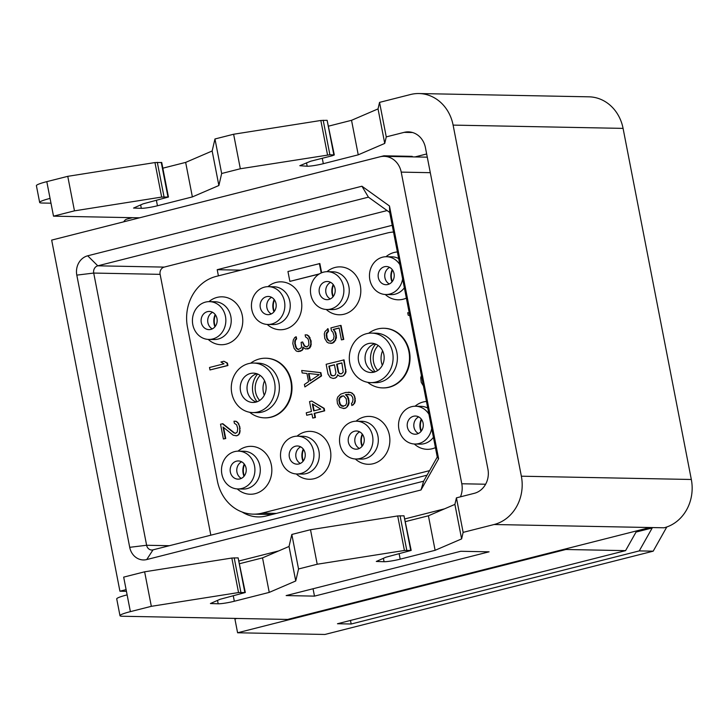 <?xml version="1.0" encoding="UTF-8"?>
<svg xmlns="http://www.w3.org/2000/svg" width="728" height="728" viewBox="0 0 728 728"><rect width="100%" height="100%" fill="white"/><g stroke="black" fill="none" stroke-linecap="round" stroke-linejoin="round"><path stroke-width="1.09" d="M387.087 210.556L164.219 267.103A6.061 5.36 -88.9 0 0 160.124 274.347L210.829 535.18M218.409 275.848L217.208 269.697L392.219 225.298M427.027 475.184L266.184 515.988A38.411 33.961 91.1 0 1 258.158 516.916A38.411 33.961 91.1 0 1 242.196 512.048M169.36 545.709L146.619 545.263L93.712 273.064A6.061 5.36 91.1 0 1 97.798 265.82L368.423 197.161L389.717 212.449L437.264 457.038L423.641 481.19L153.007 549.858A6.061 5.36 91.1 0 1 151.743 550.004A6.061 5.36 91.1 0 1 146.619 545.263L129.711 547.32L76.804 275.12A16.171 14.296 91.1 0 1 87.706 255.801L361.943 186.222L389.48 205.997L438.611 458.749L420.993 489.98L146.747 559.559A16.171 14.296 91.1 0 1 129.711 547.32M460.46 496.824A20.22 17.872 -88.9 0 0 461.789 483.765L401.219 172.117A20.22 17.872 -88.9 0 0 384.147 156.338A20.22 17.872 -88.9 0 0 379.925 156.82L51.67 240.104L119.92 591.2L126.108 589.635M239.175 560.942L278.688 550.923M405.05 518.864L444.553 508.836M119.92 591.2L126.435 591.327M405.578 521.576L428.41 515.788L454.9 504.386L456.429 497.852L474.301 493.32A20.22 17.872 91.1 0 0 487.924 469.16L425.434 147.657A20.22 17.872 -88.9 0 0 408.363 131.868A20.22 17.872 -88.9 0 0 404.14 132.359L386.259 136.891L379.552 102.375L410.519 94.522A40.431 35.754 91.1 0 1 418.973 93.539L588.934 96.824A40.431 35.754 91.1 0 1 623.077 128.383L691.327 479.479A40.431 35.754 91.1 0 1 664.072 527.791L649.904 527.518L287.615 619.437L122.368 616.252A20.22 2.23 169 0 1 119.983 615.679A20.22 2.23 169 0 1 130.385 611.638L151.333 606.324L144.626 571.808L231.832 558.039L238.129 557.875L245.318 592.51L238.538 592.556L151.333 606.324M144.626 571.808L123.678 577.122L127.127 594.876A20.22 2.23 169 0 0 116.726 598.907L119.983 615.679M403.995 515.797L411.184 550.423L404.413 550.468L317.208 564.236L310.501 529.72L397.697 515.952L403.995 515.797L410.71 550.313M291.828 534.452L289.034 546.464L295.741 580.98L298.544 568.977L291.828 534.452L310.501 529.72M289.034 546.464L262.535 557.875L239.703 563.663M666.803 526.972L653.189 551.178L324.934 634.461L237.592 632.778L234.907 618.964L236.909 618.463M414.987 156.929L426.663 153.972M132.505 217.681L126.918 219.101A19.21 8.718 75.8 0 0 123.751 221.822M139.503 217.818L53.508 216.161L50.059 198.407A20.22 2.23 169 0 0 39.658 202.448A20.22 2.23 169 0 0 42.042 203.021L50.987 203.194M418.973 93.539A40.431 35.754 91.1 0 1 453.107 125.107L623.077 128.383M649.904 527.518L494.103 524.515A40.431 35.754 -88.9 0 0 521.357 476.203L453.107 125.107M494.103 524.515L463.135 532.368L461.616 538.902L435.116 550.304L400.191 559.168A12.13 1.338 -11 0 1 384.056 561.716L376.294 561.461L385.849 557.229L411.184 550.423M295.741 580.98L269.242 592.392L234.325 601.246A12.13 1.338 -11 0 1 218.182 603.794L210.419 603.539L219.974 599.317L245.318 592.51M298.544 568.977L317.208 564.236M314.478 596.123L286.149 595.577L460.751 551.278L489.08 551.824L314.478 596.123L313.049 588.752M262.535 557.875L269.242 592.392M428.41 515.788L435.116 550.304M454.9 504.386L461.616 538.902M456.429 497.852L463.135 532.368M53.508 216.161L74.465 210.847L67.759 176.331L154.955 162.562L161.734 162.517L168.441 197.033L161.671 197.079L74.465 210.847M386.259 136.891L384.739 143.425L358.24 154.827L323.323 163.691A12.13 1.338 -11 0 1 307.18 166.239L299.809 165.702L310.665 161.225L332.232 155.756L334.307 154.946L329.893 154.755L240.331 168.76L221.667 173.501L218.873 185.504L192.374 196.915L157.448 205.769A12.13 1.338 -11 0 1 141.314 208.317L133.552 208.062L143.107 203.84L168.441 197.033M209.346 200.1L383.884 155.801L412.212 156.347L410.274 156.839M39.658 202.448L36.4 185.686A20.22 2.23 -11 0 1 46.801 181.645L67.759 176.331M333.834 154.837L327.127 120.32L334.307 154.946M327.127 120.32L320.83 120.475L233.624 134.243L214.96 138.975L212.157 150.987L185.658 162.399L162.835 168.186M379.552 102.375L378.032 108.909L351.533 120.311L328.701 126.108M240.331 168.76L233.624 134.243M221.667 173.501L214.96 138.975M212.157 150.987L218.873 185.504M185.658 162.399L192.374 196.915M351.533 120.311L358.24 154.827M378.032 108.909L384.739 143.425M636.727 530.867L625.57 550.641L337.474 623.741L351.169 624.005L350.477 620.438M566.266 548.739L565.838 549.494L625.57 550.641M653.189 551.178L639.257 550.905L652.434 527.563M639.257 550.905L351.169 624.005M565.838 549.494L237.592 632.778M244.326 475.903A13.65 12.067 91.1 0 1 243.598 473.364A13.65 12.067 91.1 0 1 244.553 464.428M243.998 476.312A14.151 12.513 91.1 0 1 243.161 473.482A14.151 12.513 91.1 0 1 244.235 464.009M241.341 478.405A9.1 8.044 -88.9 0 1 241.25 478.351A9.1 8.044 -88.9 0 1 236.955 472.172A9.1 8.044 91.1 0 1 241.569 461.861A9.1 8.044 91.1 0 1 241.66 461.816M246.055 468.049A9.1 8.044 91.1 0 1 238.02 479.142A9.1 8.044 91.1 0 1 230.339 472.044A9.1 8.044 91.1 0 1 238.375 460.951A9.1 8.044 91.1 0 1 246.055 468.049M221.876 474.192A18.901 16.717 91.1 0 1 238.566 451.151A18.901 16.717 91.1 0 1 254.527 465.902A18.901 16.717 91.1 0 1 237.838 488.943A18.901 16.717 91.1 0 1 221.876 474.192M238.566 451.151L243.944 451.251A18.901 16.717 91.1 0 1 259.905 466.011A18.901 16.717 -88.9 0 1 243.216 489.052L237.838 488.943M237.273 488.925A23.96 21.185 -88.9 0 0 261.762 490.636A23.96 21.185 -88.9 0 0 271.353 465.037A23.96 21.185 -88.9 0 0 238.001 451.151M393.529 232.041A42.452 37.538 -88.9 0 0 387.205 233.015L216.098 276.431A42.452 37.538 -88.9 0 0 187.478 327.154L217.39 481.008A42.452 37.538 -88.9 0 0 253.235 514.15A42.452 37.538 -88.9 0 0 262.107 513.122L429.593 470.634M426.462 401.465A23.96 21.185 -88.9 0 0 415.051 406.224M414.323 444.007A23.96 21.185 -88.9 0 0 435.435 447.629M355.31 458.977A23.96 21.185 -88.9 0 0 379.789 460.688A23.96 21.185 -88.9 0 0 389.38 435.089A23.96 21.185 -88.9 0 0 356.038 421.203M296.287 473.955A23.96 21.185 -88.9 0 0 320.775 475.657A23.96 21.185 -88.9 0 0 330.366 450.068A23.96 21.185 -88.9 0 0 297.024 436.172M208.217 339.412A23.96 21.185 -88.9 0 0 232.696 341.123A23.96 21.185 -88.9 0 0 242.287 315.524A23.96 21.185 -88.9 0 0 208.945 301.638M267.231 324.442A23.96 21.185 -88.9 0 0 291.71 326.144A23.96 21.185 -88.9 0 0 301.31 300.555A23.96 21.185 -88.9 0 0 267.959 286.659M326.244 309.464A23.96 21.185 -88.9 0 0 350.732 311.175A23.96 21.185 -88.9 0 0 360.324 285.576A23.96 21.185 -88.9 0 0 326.972 271.69M397.397 251.952A23.96 21.185 -88.9 0 0 385.986 256.72M385.258 294.494A23.96 21.185 -88.9 0 0 406.37 298.116M264.81 417.854A29.821 26.363 -88.9 0 0 265.065 417.863A29.821 26.363 -88.9 0 0 271.298 417.135A29.821 26.363 -88.9 0 0 291.882 385.012A29.821 26.363 -88.9 0 0 266.211 358.231A29.821 26.363 -88.9 0 0 265.957 358.231M382.837 387.906A29.821 26.363 -88.9 0 0 383.092 387.915A29.821 26.363 -88.9 0 0 389.325 387.196A29.821 26.363 -88.9 0 0 409.909 355.064A29.821 26.363 -88.9 0 0 384.248 328.283A29.821 26.363 -88.9 0 0 383.984 328.283M330.903 341.259L328.792 340.631L327.118 338.038L326.69 333.834L328.528 331.213L328.046 328.747L324.997 331.549L324.288 333.888L324.788 338.502L327.072 342.233L328.801 343.088L332.305 343.061L335.253 340.158L335.936 335.672L334.689 331.249L333.169 329.475L339.121 327.964L341.432 339.885L343.288 339.412L340.577 325.443L330.912 327.891L331.477 330.767L332.905 332.123L334.079 336.145L333.524 339.303L330.794 341.286L328.319 340.622L326.654 338.029L326.226 333.824L328.055 331.204L327.573 328.738M330.821 343.434L332.778 343.07L334.48 341.778L336.436 337.828L335.926 333.215L333.642 329.484L339.139 328.091M341.432 339.885L343.762 339.421L341.05 325.452L340.577 325.443M337.792 375.684L337.528 374.765L339.785 376.349L342.943 376.103L345.227 373.801L346.018 371.881L344.071 359.869L326.144 364.291L328.055 374.147L330.266 377.468L333.178 378.451L335.508 377.996L337.892 375.257M346.664 394.476L350.978 394.986L352.57 397.17L353.044 399.627L352.416 402.375L351.46 403.485L351.861 405.541L354.609 403.248L355.328 400.91L354.208 395.149L350.969 392.529L345.8 392.419L340.677 394.148L337.728 397.051L337.019 399.39L337.446 403.585L339.73 407.325L343.944 408.535L345.8 408.062L348.375 405.259L349.085 402.921L348.657 398.716L347.893 396.76L345.927 394.667L348.739 394.339M298.471 349.486L296.46 347.975L295.213 343.543L295.395 340.476L296.642 338.866L296.241 336.818L294.74 337.501L293.284 340.022L292.802 343.598L294.13 348.43L296.178 350.932L297.452 351.469L301.538 350.432L302.493 349.331L302.839 347.083L305.551 348.985L309.264 348.048L310.856 344.189L310.501 340.395L308.508 336.163L306.706 334.898L305.141 334.862L305.542 336.918L307.798 338.502L308.563 340.458L308.918 344.253L308.408 345.673L306.716 346.965L305.068 346.519L304.168 345.891L302.62 341.969L301.137 342.342L301.565 346.546L301.064 347.966L298.252 349.549L295.996 347.966L294.74 343.534L294.922 340.467L296.169 338.857L295.777 336.809M298.653 351.597L302.011 350.441L302.966 349.34L303.248 347.484M307.116 349.021L309.737 348.057L310.901 346.037L311.138 341.232L308.981 336.172L307.18 334.907L305.141 334.862M306.943 346.91L304.641 345.9L302.62 341.969M312.731 418.054L315.433 417.499L314.632 413.386L324.67 410.838L324.188 408.372L311.766 401.046L309.536 401.61L311.457 411.475L306.251 412.794L306.734 415.26L311.939 413.941L312.731 418.054L314.96 417.49L314.168 413.377L324.197 410.829L323.714 408.363L311.766 401.046M306.734 415.26L311.957 414.068M209.992 369.951L227.919 365.538L227.436 363.072L223.887 361.252L220.921 362.007L223.997 363.809L209.509 367.485L209.992 369.951L227.445 365.529L226.972 363.063L223.887 361.252M304.896 386.923L321.549 375.93L320.902 372.645L301.692 370.488L302.175 372.954L306.952 373.464L308.554 381.681L304.413 384.457L304.896 386.923L321.075 375.921L320.438 372.636L301.692 370.488M235.781 433.26L234.389 432.887L222.859 423.732L220.529 424.197L223.405 438.993L225.735 438.529L223.587 427.463M225.735 438.529L225.261 438.52L223.032 427.018L233.197 435.217L236.509 435.799L238.657 434.816L239.821 432.796L239.821 426.763L237.829 422.522L236.027 421.257L233.988 421.212L234.38 423.268L236.636 424.852L237.728 428.455L237.255 432.032L235.554 433.324L233.916 432.878L222.386 423.723M321.649 272.773L319.856 263.554L287.951 271.526L289.871 281.381L319.046 274.11M409.263 312.985L407.726 312.712L408.199 315.179L409.764 315.57M273.591 261.843L272.873 262.025M272.836 261.825L238.82 270.661M240.085 270.143L217.208 269.697M431.695 428.382A18.901 16.717 91.1 0 1 414.878 444.025A18.901 16.717 91.1 0 1 398.917 429.265A18.901 16.717 91.1 0 1 415.606 406.224L420.993 406.333A18.901 16.717 91.1 0 1 427.746 408.099M414.878 444.025L420.256 444.135A18.901 16.717 -88.9 0 0 433.433 437.31M415.606 406.224A18.901 16.717 91.1 0 1 428.938 414.223M407.389 427.118A9.1 8.044 91.1 0 1 415.415 416.034A9.1 8.044 91.1 0 1 423.105 423.132A9.1 8.044 91.1 0 1 415.069 434.225A9.1 8.044 91.1 0 1 407.389 427.118M418.391 433.488A9.1 8.044 -88.9 0 1 418.3 433.433A9.1 8.044 -88.9 0 1 413.995 427.245A9.1 8.044 91.1 0 1 418.618 416.944A9.1 8.044 91.1 0 1 418.709 416.898M421.048 431.395A14.151 12.513 91.1 0 1 420.211 428.565A14.151 12.513 91.1 0 1 421.284 419.082M421.376 430.985A13.65 12.067 91.1 0 1 420.648 428.446A13.65 12.067 91.1 0 1 421.594 419.51M356.593 421.203L361.98 421.303A18.901 16.717 91.1 0 1 377.932 436.063A18.901 16.717 -88.9 0 1 361.243 459.104L355.865 459.004A18.901 16.717 91.1 0 1 339.903 444.244A18.901 16.717 91.1 0 1 356.593 421.203A18.901 16.717 91.1 0 1 372.554 435.963A18.901 16.717 91.1 0 1 355.865 459.004M348.375 442.096A9.1 8.044 91.1 0 1 356.401 431.003A9.1 8.044 91.1 0 1 364.082 438.11A9.1 8.044 91.1 0 1 356.056 449.194A9.1 8.044 91.1 0 1 348.375 442.096M359.377 448.457A9.1 8.044 -88.9 0 1 359.277 448.403A9.1 8.044 -88.9 0 1 354.982 442.224A9.1 8.044 91.1 0 1 359.596 431.922A9.1 8.044 91.1 0 1 359.696 431.868M362.034 446.373A14.151 12.513 91.1 0 1 361.188 443.534A14.151 12.513 91.1 0 1 362.271 434.061M362.362 445.955A13.65 12.067 91.1 0 1 361.625 443.425A13.65 12.067 91.1 0 1 362.58 434.48M297.579 436.172L302.957 436.281A18.901 16.717 91.1 0 1 318.919 451.032A18.901 16.717 -88.9 0 1 302.229 474.074L296.851 473.974A18.901 16.717 91.1 0 1 280.89 459.213A18.901 16.717 91.1 0 1 297.579 436.172A18.901 16.717 91.1 0 1 313.541 450.932A18.901 16.717 91.1 0 1 296.851 473.974M289.353 457.066A9.1 8.044 91.1 0 1 297.388 445.982A9.1 8.044 91.1 0 1 305.068 453.08A9.1 8.044 91.1 0 1 297.042 464.173A9.1 8.044 91.1 0 1 289.353 457.066M300.355 463.427A9.1 8.044 -88.9 0 1 300.264 463.381A9.1 8.044 -88.9 0 1 295.968 457.193A9.1 8.044 91.1 0 1 300.582 446.892A9.1 8.044 91.1 0 1 300.682 446.846M303.012 461.343A14.151 12.513 91.1 0 1 302.175 458.504A14.151 12.513 91.1 0 1 303.257 449.03M303.339 460.933A13.65 12.067 91.1 0 1 302.611 458.394A13.65 12.067 91.1 0 1 303.567 449.458M209.5 301.638L214.887 301.738A18.901 16.717 91.1 0 1 230.84 316.498A18.901 16.717 -88.9 0 1 214.15 339.539L208.772 339.43A18.901 16.717 91.1 0 1 192.811 324.679A18.901 16.717 91.1 0 1 209.5 301.638A18.901 16.717 91.1 0 1 225.462 316.389A18.901 16.717 91.1 0 1 208.772 339.43M201.283 322.531A9.1 8.044 91.1 0 1 209.309 311.438A9.1 8.044 91.1 0 1 216.989 318.546A9.1 8.044 91.1 0 1 208.963 329.629A9.1 8.044 91.1 0 1 201.283 322.531M212.285 328.892A9.1 8.044 -88.9 0 1 212.194 328.838A9.1 8.044 -88.9 0 1 207.889 322.659A9.1 8.044 91.1 0 1 212.512 312.348A9.1 8.044 91.1 0 1 212.603 312.303M214.942 326.808A14.151 12.513 91.1 0 1 214.096 323.969A14.151 12.513 91.1 0 1 215.179 314.496M215.27 326.39A13.65 12.067 91.1 0 1 214.532 323.86A13.65 12.067 91.1 0 1 215.488 314.915M268.514 286.659L273.901 286.768A18.901 16.717 91.1 0 1 289.862 301.519A18.901 16.717 -88.9 0 1 273.173 324.561L267.786 324.461A18.901 16.717 91.1 0 1 251.824 309.7A18.901 16.717 91.1 0 1 268.514 286.659A18.901 16.717 91.1 0 1 284.475 301.419A18.901 16.717 91.1 0 1 267.786 324.461M260.296 307.553A9.1 8.044 91.1 0 1 268.323 296.469A9.1 8.044 91.1 0 1 276.012 303.567A9.1 8.044 91.1 0 1 267.977 314.66A9.1 8.044 91.1 0 1 260.296 307.553M271.298 313.914A9.1 8.044 -88.9 0 1 271.207 313.868A9.1 8.044 -88.9 0 1 266.903 307.68A9.1 8.044 91.1 0 1 271.526 297.379A9.1 8.044 91.1 0 1 271.617 297.333M273.956 311.83A14.151 12.513 91.1 0 1 273.118 308.99A14.151 12.513 91.1 0 1 274.192 299.517M274.283 311.42A13.65 12.067 91.1 0 1 273.555 308.881A13.65 12.067 91.1 0 1 274.501 299.945M327.527 271.69L332.914 271.79A18.901 16.717 91.1 0 1 348.876 286.55A18.901 16.717 -88.9 0 1 332.186 309.591L326.799 309.491A18.901 16.717 91.1 0 1 310.838 294.731A18.901 16.717 91.1 0 1 327.527 271.69A18.901 16.717 91.1 0 1 343.489 286.45A18.901 16.717 91.1 0 1 326.799 309.491M319.31 292.583A9.1 8.044 91.1 0 1 327.345 281.49A9.1 8.044 91.1 0 1 335.026 288.597A9.1 8.044 91.1 0 1 326.99 299.681A9.1 8.044 91.1 0 1 319.31 292.583M330.312 298.944A9.1 8.044 -88.9 0 1 330.221 298.899A9.1 8.044 -88.9 0 1 325.916 292.711A9.1 8.044 91.1 0 1 330.539 282.409A9.1 8.044 91.1 0 1 330.63 282.364M332.969 296.86A14.151 12.513 91.1 0 1 332.132 294.021A14.151 12.513 91.1 0 1 333.206 284.548M333.297 296.451A13.65 12.067 91.1 0 1 332.569 293.912A13.65 12.067 91.1 0 1 333.515 284.976M402.63 278.87A18.901 16.717 91.1 0 1 385.813 294.512A18.901 16.717 91.1 0 1 369.851 279.761A18.901 16.717 91.1 0 1 386.55 256.72L391.928 256.82A18.901 16.717 91.1 0 1 398.689 258.586M385.813 294.512L391.2 294.622A18.901 16.717 -88.9 0 0 404.368 287.797M386.55 256.72A18.901 16.717 91.1 0 1 399.881 264.71M378.323 277.605A9.1 8.044 91.1 0 1 386.359 266.521A9.1 8.044 91.1 0 1 394.039 273.619A9.1 8.044 91.1 0 1 386.004 284.712A9.1 8.044 91.1 0 1 378.323 277.605M389.325 283.975A9.1 8.044 -88.9 0 1 389.234 283.92A9.1 8.044 -88.9 0 1 384.93 277.741A9.1 8.044 91.1 0 1 389.553 267.431A9.1 8.044 91.1 0 1 389.644 267.385M391.983 281.882A14.151 12.513 91.1 0 1 391.145 279.051A14.151 12.513 91.1 0 1 392.219 269.578M392.31 281.472A13.65 12.067 91.1 0 1 391.582 278.933A13.65 12.067 91.1 0 1 392.529 269.997M249.659 412.266A29.821 26.363 -88.9 0 0 264.555 417.845A29.821 26.363 -88.9 0 0 270.78 417.126A29.821 26.363 -88.9 0 0 290.882 381.499A29.821 26.363 -88.9 0 0 265.702 358.221A29.821 26.363 -88.9 0 0 259.468 358.94A29.821 26.363 -88.9 0 0 250.605 363.226M253.653 363.045L257.958 363.126A24.761 21.895 91.1 0 1 278.87 382.464A24.761 21.895 -88.9 0 1 257.002 412.649L252.698 412.567A24.761 21.895 91.1 0 1 231.786 393.229A24.761 21.895 91.1 0 1 253.653 363.045A24.761 21.895 91.1 0 1 274.565 382.373A24.761 21.895 91.1 0 1 252.698 412.567M240.513 391.018A14.66 12.958 91.1 0 1 253.462 373.146A14.66 12.958 91.1 0 1 265.829 384.593A14.66 12.958 91.1 0 1 252.889 402.457A14.66 12.958 91.1 0 1 240.513 391.018M256.301 402.011A14.66 12.958 -88.9 0 1 253.59 400.728A14.66 12.958 -88.9 0 1 247.32 391.145A14.66 12.958 91.1 0 1 254.09 374.911A14.66 12.958 91.1 0 1 256.848 373.728M257.093 401.756A20.22 17.872 91.1 0 1 252.898 392.565A20.22 17.872 91.1 0 1 257.63 374.019M259.696 400.436A17.181 15.197 91.1 0 1 255.519 391.901A17.181 15.197 91.1 0 1 260.178 375.439M264.291 395.286A17.181 15.197 -88.9 0 1 263.354 392.055A17.181 15.197 91.1 0 1 264.573 380.762M367.686 382.318A29.821 26.363 -88.9 0 0 382.582 387.906A29.821 26.363 -88.9 0 0 388.807 387.187A29.821 26.363 -88.9 0 0 408.909 351.551A29.821 26.363 -88.9 0 0 383.729 328.273A29.821 26.363 -88.9 0 0 377.504 328.992A29.821 26.363 -88.9 0 0 368.632 333.278M371.68 333.096L375.985 333.178A24.761 21.895 91.1 0 1 396.897 352.516A24.761 21.895 -88.9 0 1 375.029 382.701L370.725 382.619A24.761 21.895 91.1 0 1 349.813 363.281A24.761 21.895 91.1 0 1 371.68 333.096A24.761 21.895 91.1 0 1 392.592 352.434A24.761 21.895 91.1 0 1 370.725 382.619M358.549 361.07A14.66 12.958 91.1 0 1 371.489 343.207A14.66 12.958 91.1 0 1 383.865 354.645A14.66 12.958 91.1 0 1 370.925 372.509A14.66 12.958 91.1 0 1 358.549 361.07M374.329 372.063A14.66 12.958 -88.9 0 1 371.626 370.779A14.66 12.958 -88.9 0 1 365.347 361.197A14.66 12.958 91.1 0 1 372.117 344.963A14.66 12.958 91.1 0 1 374.875 343.78M375.12 371.808A20.22 17.872 91.1 0 1 370.934 362.617A20.22 17.872 91.1 0 1 375.657 344.071M377.723 370.488A17.181 15.197 91.1 0 1 373.546 361.952A17.181 15.197 91.1 0 1 378.205 345.491M382.318 365.338A17.181 15.197 -88.9 0 1 381.39 362.107A17.181 15.197 91.1 0 1 382.6 350.814M343.762 339.421L343.288 339.412M333.642 329.484L333.169 329.475M335.162 331.258L334.689 331.249M335.926 333.215L335.453 333.206M336.409 335.681L335.936 335.672M336.436 337.828L335.963 337.819M335.717 340.167L335.253 340.158M334.48 341.778L334.006 341.769M332.778 343.07L332.305 343.061M328.528 331.213L328.055 331.204M327.2 332.414L326.726 332.405M326.69 333.834L326.226 333.824M326.644 335.572L326.171 335.562M327.118 338.038L326.654 338.029M327.809 339.585L327.336 339.576M328.792 340.631L328.319 340.622M330.066 341.168L329.593 341.159M336.545 377.295L337.319 375.675M335.508 377.996L336.072 377.286M333.178 378.451L335.044 377.987M345.991 369.724L345.518 369.715L343.598 359.86M346.018 371.881L345.545 371.871L345.518 369.715M345.227 373.801L344.754 373.792L345.545 371.871M343.98 375.411L344.754 373.792M342.943 376.103L343.507 375.402M340.986 376.476L342.469 376.094M341.851 362.89L343.234 372.026L341.623 373.728L339.685 373.783L338.165 372.017L336.645 364.209L341.851 362.89M334.188 375.612L331.877 375.766L330.976 375.129L328.847 366.184L334.425 364.774L335.936 372.581L335.226 374.92L334.188 375.612M340.995 373.883L339.248 373.164L338.638 372.026L337.119 364.218L341.878 363.008M340.149 373.792L339.685 373.783M339.248 373.164L338.775 373.155M338.638 372.026L338.165 372.017M337.119 364.218L336.645 364.209M333.187 375.866L331.449 375.138L330.84 374.001L329.32 366.193L334.443 364.892M329.32 366.193L328.847 366.184M330.84 374.001L330.366 373.992M331.449 375.138L330.976 375.129M332.35 375.775L331.877 375.766M347.502 406.77L347.029 406.761L348.621 402.912L348.585 400.764L347.42 396.751L345.454 394.658L346.2 394.467M348.375 405.259L347.902 405.25M345.8 408.062L347.029 406.761M343.47 408.526L345.327 408.053M350.969 392.529L348.475 392.164M352.689 393.384L350.496 392.519M354.208 395.149L352.225 393.375M354.973 397.115L353.735 395.14M355.3 398.762L354.509 397.106M355.328 400.91L354.855 400.901L354.827 398.753M354.609 403.248L354.136 403.239L354.855 400.901M353.362 404.85L354.136 403.239M351.861 405.541L352.889 404.841M345.927 394.667L345.454 394.658M347.893 396.76L347.42 396.751M348.657 398.716L348.193 398.707M349.058 400.773L348.585 400.764M349.085 402.921L348.621 402.912M345.591 405.405L342.251 406.251L340.977 405.714L339.385 403.53L338.957 399.326L339.457 397.907L341.45 396.105L343.752 395.95L346.255 398.771L346.683 402.975L345.591 405.405M343.561 406.351L340.467 404.677L339.294 400.664L339.93 397.916L342.915 395.859M342.724 406.26L342.251 406.251M341.45 405.724L340.977 405.714M340.467 404.677L339.994 404.668M339.858 403.539L339.385 403.53M339.294 400.664L338.82 400.655M339.43 399.335L338.957 399.326M339.93 397.916L339.457 397.907M340.886 396.806L340.413 396.796M341.923 396.114L341.45 396.105M295.978 339.466L295.513 339.457M296.642 338.866L296.169 338.857M295.395 340.476L294.922 340.467M295.186 341.396L294.713 341.387M295.213 343.543L294.74 343.534M295.695 346.009L295.222 346M296.46 347.975L295.996 347.966M296.997 348.694L296.524 348.685M297.898 349.331L297.424 349.322M303.412 343.616L302.939 343.607M304.641 345.9L304.168 345.891M305.542 346.528L305.068 346.519M307.18 334.907L306.706 334.898M308.981 336.172L308.508 336.163M310.046 337.628L309.573 337.619M310.974 340.404L310.501 340.395M311.138 341.232L310.665 341.223M311.32 344.198L310.856 344.189M310.901 346.037L310.428 346.028M309.737 348.057L309.264 348.048M308.326 348.839L307.853 348.83M302.966 349.34L302.493 349.331M302.011 350.441L301.538 350.432M300.609 351.233L300.136 351.224M324.67 410.838L324.197 410.829M324.188 408.372L323.714 408.363M314.632 413.386L314.168 413.377M315.433 417.499L314.96 417.49M312.33 403.922L320.748 409.118L313.686 410.911L312.33 403.922M314.132 410.801L312.858 404.258M227.919 365.538L227.445 365.529M227.436 363.072L226.972 363.063M321.549 375.93L321.075 375.921M320.902 372.645L320.438 372.636M319.264 374.656L309.955 380.899L308.517 373.5L319.264 374.656M310.374 380.617L309 373.555M234.389 432.887L233.916 432.878M236.027 421.257L233.988 421.212M237.829 422.522L235.554 421.248M238.893 423.978L237.355 422.513M239.821 426.763L238.42 423.969M240.14 428.41L239.348 426.754M240.249 430.967L239.776 430.958L239.667 428.401M239.821 432.796L239.348 432.787L239.776 430.958M238.657 434.816L239.348 432.787M237.255 435.608L238.183 434.807M236.036 435.79L236.782 435.599M223.405 438.993L225.261 438.52M289.871 281.381L319.401 273.892M321.212 272.954L319.383 263.545M409.282 313.104L407.726 312.712M421.421 375.512L420.748 377.714L421.248 382.327L423.441 385.949M361.943 186.222L368.423 197.161M389.48 205.997L389.717 212.449M438.611 458.749L437.264 457.038M420.993 489.98L423.641 481.19M160.124 274.347L93.712 273.064L76.804 275.12M461.789 483.765L485.621 484.229M430.294 172.682L401.219 172.117M691.327 479.479L521.357 476.203M406.77 550.231L400.054 515.715M404.413 550.468L397.697 515.952M233.279 595.841L234.325 601.246M217.517 600.373L218.182 603.794M244.836 592.392L238.129 557.875M240.895 592.319L234.189 557.803M238.538 592.556L231.832 558.039M127.127 594.876L130.385 611.638M383.392 558.294L384.056 561.716M399.144 553.762L400.191 559.168M412.567 132.523L404.14 132.359M46.801 181.645L50.059 198.407M329.893 154.755L323.186 120.238M327.536 154.991L320.83 120.475M156.402 200.364L157.448 205.769M140.65 204.896L141.314 208.317M167.968 196.915L161.252 162.399M164.028 196.842L157.312 162.326M161.671 197.079L154.955 162.562M306.515 162.817L307.18 166.239M322.267 158.285L323.323 163.691M652.206 527.964L636.054 532.059M276.385 513.404L262.107 513.122M164.219 267.103L97.798 265.82L87.706 255.801M153.007 549.858L146.747 559.559M427.281 157.166L384.147 156.338M271.999 514.514L253.235 514.15M266.211 358.231L265.702 358.221M265.065 417.863L264.555 417.845M384.248 328.283L383.729 328.273M383.092 387.915L382.582 387.906"/></g></svg>
